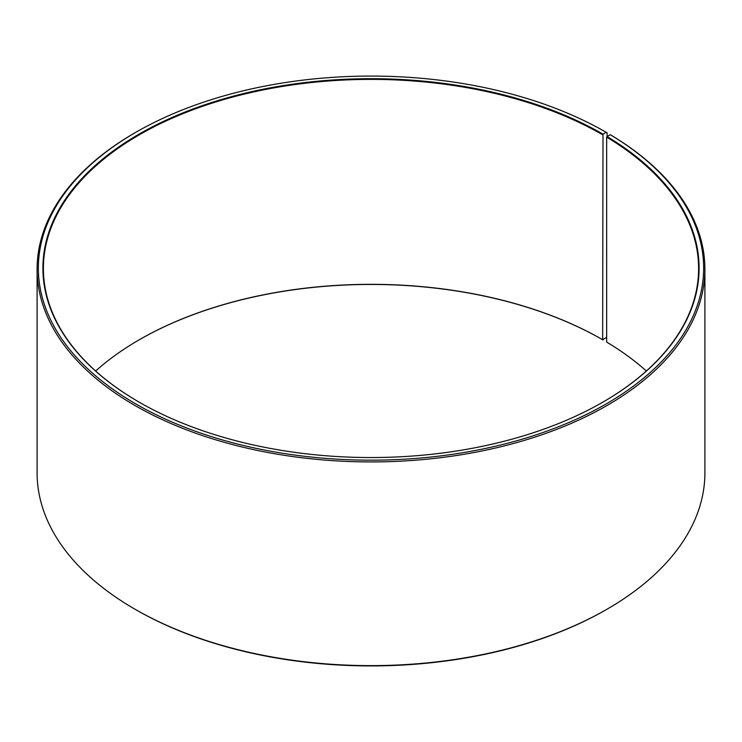 <?xml version="1.0" encoding="UTF-8"?>
<svg xmlns="http://www.w3.org/2000/svg" width="742" height="742" viewBox="0 0 742 742"><rect width="100%" height="100%" fill="white"/><g stroke="black" fill="none" stroke-linecap="round" stroke-linejoin="round"><path stroke-width="1.11" d="M646.356 371A327.602 189.136 -0 0 0 606.659 342.081L606.659 137.149A327.602 189.136 -0 0 1 698.602 268.53A327.602 189.136 -0 0 1 602.829 402.164M607.104 136.482L607.104 132.837L606.214 132.326L603.005 134.172A328.103 189.433 -0 0 0 138.995 134.172A328.103 189.433 -0 0 0 138.995 402.062A328.103 189.433 -0 0 0 603.005 402.062A328.103 189.433 -0 0 0 607.021 136.528L606.659 137.149M606.214 132.326A332.639 192.048 -0 0 0 135.786 132.326A332.639 192.048 -0 0 0 135.786 403.917A332.639 192.048 -0 0 0 604.155 405.095A332.639 192.048 -0 0 0 610.286 134.71L607.021 136.528M135.786 132.326L134.896 132.837A333.9 192.772 -0 0 0 37.1 269.151A333.9 192.772 -0 0 0 134.896 405.466A333.9 192.772 -0 0 0 498.782 447.25A333.9 192.772 -0 0 0 704.9 269.151A333.9 192.772 -0 0 0 611.185 135.239L610.286 134.71M37.1 269.151L37.1 472.849A333.9 192.772 -0 0 0 134.896 609.163L135.786 609.674A332.639 192.048 -0 0 0 135.786 609.674L135.786 609.674A332.639 192.048 -0 0 0 606.214 609.674L607.104 609.163A333.9 192.772 -0 0 0 704.9 472.849L704.9 269.151M603.005 134.172L602.652 339.725L606.659 337.313M602.652 339.725A327.602 189.136 -0 0 0 139.348 339.725A327.602 189.136 -0 0 0 95.644 371M603.005 339.929A328.103 189.433 -0 0 0 139.171 339.836M135.786 609.674L134.896 609.163A333.9 192.772 -0 0 0 607.104 609.163M602.652 134.794A327.602 189.136 -0 0 0 245.63 93.789A327.602 189.136 -0 0 0 43.398 268.53A327.602 189.136 -0 0 0 139.171 402.164"/></g></svg>
